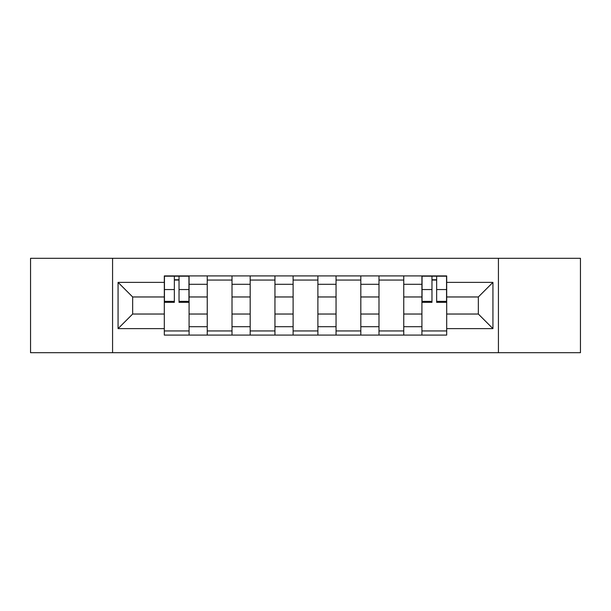 <?xml version="1.0" encoding="UTF-8"?>
<svg xmlns="http://www.w3.org/2000/svg" width="611" height="611" viewBox="0 0 611 611"><rect width="100%" height="100%" fill="white"/><g stroke="black" fill="none" stroke-linecap="round" stroke-linejoin="round"><path stroke-width="0.92" d="M498.431 352.7L580.45 352.7L580.45 258.3L30.55 258.3L30.55 352.7L498.431 352.7L498.431 258.3M207.244 335.088L207.244 284.306L189.082 284.306L189.082 335.088M189.082 284.306L189.082 275.912M207.244 284.306L207.244 275.912M232.012 275.912L232.012 335.088M250.182 335.088L250.182 275.912M274.95 275.912L274.95 335.088M293.112 335.088L293.112 275.912M317.888 275.912L317.888 335.088M336.05 335.088L336.05 275.912M360.818 275.912L360.818 335.088M378.988 335.088L378.988 275.912M403.756 275.912L403.756 335.088M421.918 335.088L421.918 275.912M421.918 314.031L403.756 314.031M378.988 314.031L360.818 314.031M336.05 314.031L317.888 314.031M293.112 314.031L274.95 314.031M250.182 314.031L232.012 314.031M207.244 314.031L189.082 314.031M421.918 296.969L403.756 296.969M378.988 296.969L360.818 296.969M336.05 296.969L317.888 296.969M293.112 296.969L274.95 296.969M250.182 296.969L232.012 296.969M207.244 296.969L189.082 296.969M132.656 314.031L164.313 314.031L164.313 296.969L132.656 296.969L132.656 314.031L118.068 328.619L118.068 282.381L164.313 282.381L164.313 296.969M446.687 296.969L446.687 314.031L478.344 314.031L478.344 296.969L446.687 296.969L446.687 275.912L164.313 275.912L164.313 282.381M446.687 282.381L492.932 282.381L492.932 328.619L446.687 328.619L446.687 314.031M164.313 314.031L164.313 335.088L446.687 335.088L446.687 328.619M164.313 328.619L118.068 328.619M112.569 352.7L112.569 258.3M189.082 330.956L164.313 330.956M174.356 280.044L179.031 280.044M232.012 330.956L207.244 330.956M207.244 280.044L232.012 280.044M274.95 330.956L250.182 330.956M250.182 280.044L274.95 280.044M317.888 330.956L293.112 330.956M293.112 280.044L317.888 280.044M360.818 330.956L336.05 330.956M336.05 280.044L360.818 280.044M403.756 330.956L378.988 330.956M378.988 280.044L403.756 280.044M446.687 330.956L421.918 330.956M431.969 280.044L436.644 280.044M118.068 282.381L132.656 296.969M478.344 314.031L492.932 328.619M478.344 296.969L492.932 282.381M179.031 302.338L179.031 276.187L188.944 276.187L188.944 302.338L179.031 302.338M174.356 279.769L179.031 279.769M174.356 276.187L164.451 276.187L164.451 302.338L174.356 302.338L174.356 276.187L179.031 276.187M436.644 302.338L436.644 276.187L446.549 276.187L446.549 302.338L436.644 302.338M431.969 279.769L436.644 279.769M431.969 276.187L422.056 276.187L422.056 302.338L431.969 302.338L431.969 276.187L436.644 276.187M378.988 284.306L360.818 284.306M336.05 284.306L317.888 284.306M293.112 284.306L274.95 284.306M250.182 284.306L232.012 284.306M421.918 284.306L403.756 284.306M378.988 326.694L360.818 326.694M336.05 326.694L317.888 326.694M293.112 326.694L274.95 326.694M250.182 326.694L232.012 326.694M207.244 326.694L189.082 326.694M421.918 326.694L403.756 326.694M179.031 301.383L188.944 301.383M179.031 289.553L188.944 289.553M164.451 301.383L174.356 301.383M164.451 289.553L174.356 289.553M436.644 301.383L446.549 301.383M436.644 289.553L446.549 289.553M422.056 301.383L431.969 301.383M422.056 289.553L431.969 289.553"/></g></svg>
